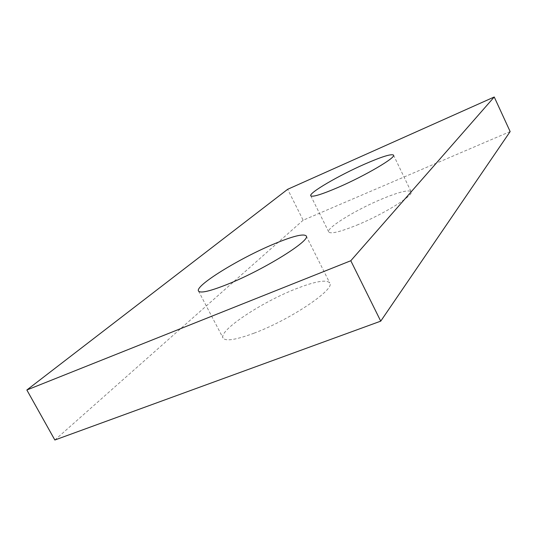 <?xml version="1.0" encoding="UTF-8"?>
<svg xmlns="http://www.w3.org/2000/svg" width="537" height="537" viewBox="0 0 537 537"><rect width="100%" height="100%" fill="white"/><g stroke="black" fill="none" stroke-linecap="round" stroke-linejoin="round"><path stroke-width="0.4" stroke-dasharray="2.69 2.01" d="M356.803 225.157C383.807 214.149 414.356 195.119 411.107 191.729C408.623 189.534 398.776 192.004 381.565 199.14C355.722 209.886 326.08 228.071 328.745 231.964C330.664 234.192 340.015 231.924 356.803 225.157M253.994 333.195C290.463 319.676 335.665 289.054 329.745 282.939C326.59 279.341 315.467 281.247 296.377 288.658C262.11 301.854 218.331 330.658 223.056 338.008C225.486 341.512 235.797 339.908 253.994 333.195M510.15 131.572L303.143 220.224L287.671 189.292M303.143 220.224L54.855 440.011M393.514 155.119L411.107 191.729M306.204 235.938L329.745 282.939M198.489 291.027L223.056 338.008M310.762 195.77L328.745 231.964"/><path stroke-width="0.81" d="M338.216 187.366C365.12 175.753 396.259 157.435 393.514 155.119C391.379 153.663 381.733 156.683 364.576 164.168C338.82 175.445 308.647 192.991 310.762 195.77C312.346 197.321 321.502 194.522 338.216 187.366M228.487 283.898C264.741 269.265 311.192 240.14 306.204 235.938C303.586 233.434 292.772 236.139 273.776 244.06C239.69 258.19 194.824 285.697 198.489 291.027C200.408 293.544 210.41 291.168 228.487 283.898M26.85 389.996L287.671 189.292L494.235 96.989L350.795 260.74L26.85 389.996L54.855 440.011L380.733 321.146L350.795 260.74M380.733 321.146L510.15 131.572L494.235 96.989"/></g></svg>
